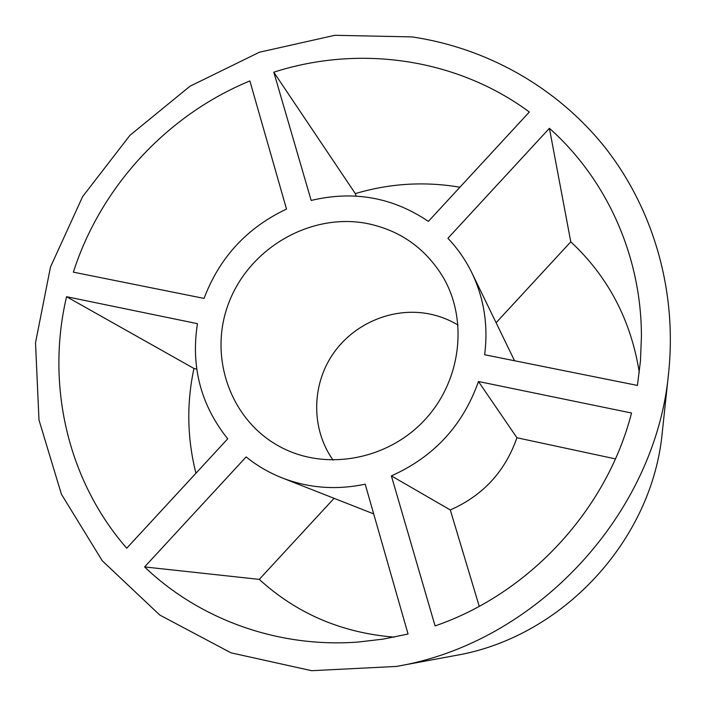 <?xml version="1.0" encoding="UTF-8"?>
<svg xmlns="http://www.w3.org/2000/svg" width="706" height="706" viewBox="0 0 706 706"><rect width="100%" height="100%" fill="white"/><g stroke="black" fill="none" stroke-linecap="round" stroke-linejoin="round"><path stroke-width="1.06" d="M396.251 666.446L455.229 655.539C562.435 637.465 652.529 540.161 662.325 431.887L668.679 372.247C677.169 289.566 652.732 207.855 604.724 147.069C556.24 86.564 486.169 47.911 412.101 36.906L334.803 35.3L259.393 52.235L189.914 86.282L129.966 135.296L82.637 196.595L50.497 266.983L35.512 342.816L38.998 420.035L61.413 494.226L102.246 560.758L159.785 615.05L231.03 652.847L311.673 670.7L396.251 666.446C536.401 643.042 656.095 513.774 668.679 372.247M459.915 187.214C424.5 181.239 389.633 183.366 355.321 193.62L273.804 72.197C358.877 44.743 456.244 57.954 529.332 112.007L428.383 221.384C392.668 197.309 353.591 190.329 311.161 200.451L273.804 72.197M356.071 196.109L355.321 193.62M514.559 360.757L471.732 272.525C465.475 259.817 457.532 248.406 447.904 238.293L549.409 128.307C606.004 178.547 641.383 255.06 641.427 336.268L640.466 360.845L637.439 385.432L484.651 354.747C488.367 325.51 484.06 298.1 471.732 272.525M639.301 372.415C630.952 320.162 608.113 276.637 570.783 241.823L549.409 128.307M496.23 322.607L570.783 241.823M479.233 606.33L450.296 509.961C482.966 495.541 505.178 471.476 516.924 437.755L615.42 458.882M333.929 498.48L259.27 579.388L144.598 566.936L246.129 456.923C256.86 465.598 268.712 472.535 281.712 477.733L373.686 513.889M259.27 579.388C296.758 613.611 341.722 632.858 394.169 637.139M195.941 473.241C187.134 438.417 186.472 403.497 193.947 368.47L196.753 369.07M458.088 325.078C449.025 319.65 439.317 315.917 428.948 313.87C392.324 306.748 352.788 323.86 332.076 355.312C311.346 386.747 311.434 429.68 333.055 460.1M249.871 80.943C167.022 114.999 100.693 186.861 73.362 272.163L204.06 298.409C219.513 257.522 246.994 227.747 286.512 209.073L249.871 80.943M435.081 625.913C529.429 593.508 606.807 509.644 631.526 413.019L478.465 381.514C462.933 425.418 433.908 456.87 391.38 475.879L435.081 625.913M144.598 566.936C198.995 619.091 277.67 648.196 358.295 642.036L383.252 639.106L408.05 634.032L365.196 484.192C336.153 490.282 308.328 488.128 281.712 477.733M66.558 296.714C45.996 383.711 66.964 479.709 126.727 548.227L227.711 438.814C200.839 405.147 190.752 366.758 197.442 323.666L66.558 296.714L193.947 368.47M366.052 223.299C309.387 212.93 248.733 248.812 228.479 303.704C207.732 358.401 231.515 423.662 284.183 448.866C329.111 470.69 388.821 458.874 424.906 419.752C461.142 380.763 468.343 320.321 443.139 277.211C425.215 247.868 399.517 229.891 366.052 223.299M450.296 509.961L391.38 475.879M516.924 437.755L478.465 381.514"/></g></svg>
